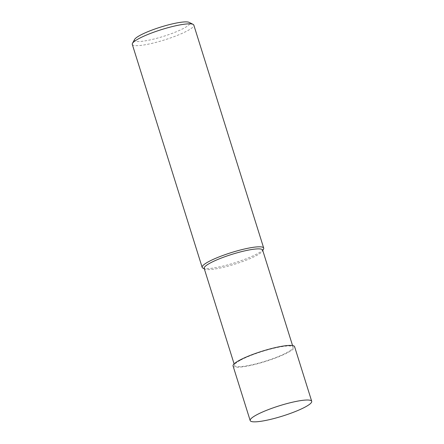 <?xml version="1.0" encoding="UTF-8"?>
<svg xmlns="http://www.w3.org/2000/svg" width="444" height="444" viewBox="0 0 444 444"><rect width="100%" height="100%" fill="white"/><g stroke="black" fill="none" stroke-linecap="round" stroke-linejoin="round"><path stroke-width="0.33" stroke-dasharray="2.22 1.67" d="M240.126 360.389A30.63 5.106 162.6 0 0 234.604 365.484A30.63 5.106 162.6 0 0 265.357 361.194A30.63 5.106 162.6 0 0 293.062 347.164A30.63 5.106 162.6 0 0 272.122 348.673A30.63 5.106 162.6 0 0 240.126 360.389M204.179 268.404A30.63 5.106 162.6 0 0 204.856 269.097A30.63 5.106 162.6 0 0 234.937 264.119A30.63 5.106 162.6 0 0 262.476 251.038A30.63 5.106 162.6 0 0 262.637 250.083M202.88 268.098A32.246 5.378 162.6 0 0 234.543 262.859A32.246 5.378 162.6 0 0 263.531 249.09M132.29 44.389A32.246 5.378 162.6 0 0 164.663 39.877A32.246 5.378 162.6 0 0 193.823 25.108M134.571 39.488A29.021 4.84 162.6 0 0 163.553 36.33A29.021 4.84 162.6 0 0 189.155 22.383M233.061 365.961A32.246 5.378 162.6 0 0 265.44 361.455A32.246 5.378 162.6 0 0 294.6 346.681M234.099 363.88L234.604 365.484M292.557 345.56L293.062 347.164M262.476 251.038L262.77 250.499M204.856 269.097L204.307 268.82"/><path stroke-width="0.67" d="M292.557 345.56L262.637 250.083A30.63 5.106 162.6 0 0 241.703 251.598A30.63 5.106 162.6 0 0 209.701 263.309A30.63 5.106 162.6 0 0 204.179 268.404L234.099 363.88M262.77 250.499L263.531 249.09A32.246 5.378 162.6 0 0 263.703 248.085A32.246 5.378 162.6 0 0 241.664 249.678A32.246 5.378 162.6 0 0 207.981 262.01A32.246 5.378 162.6 0 0 202.164 267.366A32.246 5.378 162.6 0 0 202.88 268.098L204.307 268.82M263.703 248.085L193.823 25.108A32.246 5.378 162.6 0 0 193.107 24.376A32.246 5.378 162.6 0 0 169.247 27.356A32.246 5.378 162.6 0 0 138.101 39.028A32.246 5.378 162.6 0 0 132.462 43.384A32.246 5.378 162.6 0 0 132.29 44.389L202.164 267.366M193.107 24.376L189.155 22.383A29.021 4.84 162.6 0 0 167.677 25.058A29.021 4.84 162.6 0 0 139.644 35.57A29.021 4.84 162.6 0 0 134.571 39.488L132.462 43.384M255.988 415.212A32.246 5.378 162.6 0 0 250.177 420.568A32.246 5.378 162.6 0 0 282.551 416.061A32.246 5.378 162.6 0 0 311.71 401.287A32.246 5.378 162.6 0 0 289.671 402.88A32.246 5.378 162.6 0 0 255.988 415.212M311.71 401.287L294.6 346.681A32.246 5.378 162.6 0 0 272.561 348.274A32.246 5.378 162.6 0 0 238.878 360.606A32.246 5.378 162.6 0 0 233.061 365.961L250.177 420.568"/></g></svg>
